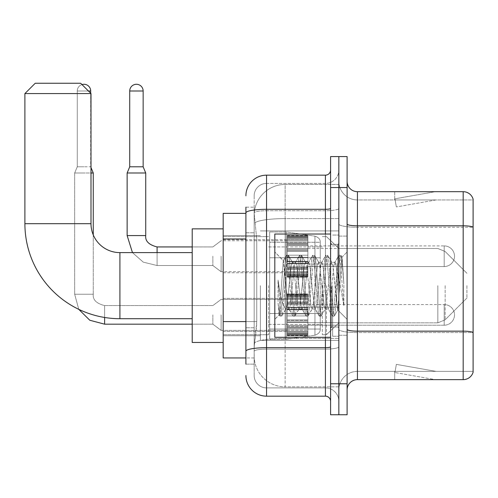 <?xml version="1.0" encoding="UTF-8"?>
<svg xmlns="http://www.w3.org/2000/svg" width="498" height="498" viewBox="0 0 498 498"><rect width="100%" height="100%" fill="white"/><g stroke="black" fill="none" stroke-linecap="round" stroke-linejoin="round"><path stroke-width="0.37" stroke-dasharray="2.49 1.87" d="M338.845 285.659L338.845 340.395L338.845 285.659M260.361 285.659L260.361 340.395L260.361 285.659M287.209 256.227L287.209 235.573L287.209 256.227M223.185 256.227L223.185 272.755L223.185 256.227M287.209 314.885L287.209 335.54L287.209 314.885M223.185 314.885L223.185 331.413L223.185 314.885M307.864 256.227L307.864 235.573L307.864 256.227M307.864 314.885L307.864 335.54L307.864 314.885M338.845 314.885L338.845 322.636L338.845 314.885M245.9 321.59L256.75 321.59L256.551 326.968L254.291 345.562L256.75 321.59L256.75 238.972L256.75 321.59L223.185 321.59L223.185 357.95L254.235 357.95L254.161 355.889A30.982 30.982 0 0 0 285.142 386.865L338.845 386.865L338.845 338.385L338.845 386.865L285.142 386.865L285.142 338.385L285.142 386.865A30.982 30.982 0 0 1 254.161 355.889L254.161 349.584L254.235 357.95L245.9 357.95M254.291 345.562L254.161 349.584L254.291 345.562M223.185 285.659L223.185 342.462L223.185 285.659M285.142 184.453L338.845 184.453L338.845 218.591L338.845 184.453L285.142 184.453A30.982 30.982 0 0 0 254.204 213.798L256.75 238.972L254.204 213.798A30.982 30.982 0 0 1 285.142 184.453L285.142 218.591L338.845 218.591L338.845 338.385L338.845 218.591L285.142 218.591L285.142 184.453A30.982 30.982 0 0 0 254.204 213.798M338.845 256.227L338.845 263.977L338.845 256.227M245.9 213.368L223.185 213.368L223.185 321.59M245.9 364.15L254.161 364.15L254.161 207.174L254.161 364.15L245.9 364.15L245.9 327.784L245.9 351.264A20.655 3.586 180 0 1 266.555 347.679L325.418 347.679L325.418 396.165A5.161 5.161 0 0 1 330.585 401.326L330.585 169.999L330.585 401.326M245.9 375.511A20.655 20.655 0 0 0 266.555 396.165L266.555 387.898A12.394 12.394 0 0 1 254.161 375.511L254.161 212.883L254.161 375.511A12.394 12.394 0 0 0 266.555 387.898L325.418 387.898L325.418 354.856L325.418 387.898L266.555 387.898L266.555 349.117L325.418 349.117L325.418 354.856L325.418 349.117A13.427 2.334 0 0 0 338.845 346.782L338.845 208.401L338.845 346.782A13.427 2.334 0 0 1 325.418 349.117L325.418 210.729L325.418 349.117L266.555 349.117L266.555 183.42L325.418 183.42A13.427 13.427 0 0 0 338.845 169.999L338.845 208.401L338.845 169.999A13.427 13.427 0 0 1 325.418 183.42L325.418 210.729L325.418 183.42A13.427 13.427 0 0 0 338.845 169.999M330.585 285.659L330.585 337.295L330.585 285.659M330.585 187.553L330.585 156.571L338.845 156.571L338.845 187.553L338.845 156.571L347.106 156.571L347.106 187.553L338.845 187.553L338.845 383.771L338.845 187.553L330.585 187.553L330.585 383.771L338.845 383.771L338.845 414.753L338.845 383.771L347.106 383.771L347.106 187.553M347.106 383.771L347.106 414.753L330.585 414.753L330.585 383.771M254.161 195.814A12.394 12.394 0 0 1 266.555 183.42A12.394 12.394 0 0 0 254.161 195.814L254.161 212.883L254.161 195.814A12.394 12.394 0 0 1 266.555 183.42L266.555 175.159A20.655 20.655 0 0 0 245.9 195.814A20.655 20.655 0 0 1 266.555 175.159L325.418 175.159A5.161 5.161 0 0 0 330.585 169.999A5.161 5.161 0 0 1 325.418 175.159L325.418 347.679A5.161 0.896 -0 0 0 330.585 346.782M266.555 396.165L325.418 396.165M245.9 232.778L254.161 232.778L245.9 232.778L245.9 327.784L245.9 207.174L245.9 212.883L245.9 207.174L254.161 207.174L245.9 207.174M330.585 208.401A5.161 0.896 0 0 1 325.418 209.297L266.555 209.297A20.655 3.586 180 0 0 245.9 212.883L245.9 351.264M266.555 183.42L325.418 183.42M338.845 401.326A13.427 13.427 0 0 0 325.418 387.898A13.427 13.427 0 0 1 338.845 401.326A13.427 13.427 0 0 0 325.418 387.898M347.106 285.659L347.106 335.235L347.106 285.659M332.652 285.659L332.652 336.262L332.652 285.659M338.845 338.329L338.845 224.025L338.845 338.329M463.184 379.638L357.433 379.638L357.433 227.256L473.1 227.256L357.433 227.256L357.433 199.947L473.1 199.947L473.1 227.256L473.1 199.947L357.433 199.947L357.433 332.589L473.1 332.589L473.1 227.256L473.1 332.589L357.433 332.589L357.433 371.377A18.588 18.588 0 0 0 338.845 389.965A18.588 18.588 0 0 1 357.433 371.377L473.1 371.377L473.1 199.119A10.327 10.327 0 0 0 463.184 191.686L463.184 379.638A10.327 10.327 0 0 0 473.1 372.205L473.1 338.329L473.1 371.377L357.433 371.377L357.433 191.686A10.327 10.327 0 0 1 347.106 181.359L347.106 224.025L347.106 181.359M347.106 389.965L347.106 224.025L347.106 389.965A10.327 10.327 0 0 1 357.433 379.638M338.845 181.359L338.845 224.025L338.845 181.359A18.588 18.588 0 0 0 357.433 199.947A18.588 18.588 0 0 1 338.845 181.359A18.588 18.588 0 0 0 357.433 199.947M434.592 379.513A8.261 8.261 0 0 0 436.024 379.638L394.715 379.638L436.024 379.638A8.261 8.261 0 0 1 434.592 379.513A8.261 8.261 0 0 0 436.024 379.638A8.261 8.261 0 0 1 434.592 379.513A8.261 8.261 0 0 0 436.024 379.638A8.261 8.261 0 0 1 434.592 379.513A8.261 8.261 0 0 0 436.024 379.638A8.261 8.261 0 0 1 434.592 379.513A8.261 8.261 0 0 0 436.024 379.638A8.261 8.261 0 0 1 434.592 379.513A8.261 8.261 0 0 0 436.024 379.638A8.261 8.261 0 0 1 434.592 379.513A8.261 8.261 0 0 0 436.024 379.638A8.261 8.261 0 0 1 434.592 379.513L394.926 372.523L434.592 379.513M394.715 371.377L394.715 379.638L394.715 371.377L395.126 371.377L394.926 372.523L395.126 371.377L394.715 371.377L394.715 379.638L394.715 371.377L395.126 371.377L394.926 372.523L395.126 371.377L394.715 371.377L394.715 379.638L394.715 371.377L395.126 371.377L394.926 372.523L395.126 371.377L394.715 371.377L394.715 379.638L394.715 371.377L395.126 371.377L394.926 372.523L395.126 371.377L394.715 371.377L394.715 379.638L394.715 371.377L395.126 371.377L394.926 372.523L395.126 371.377L394.715 371.377L394.715 379.638L394.715 371.377L395.126 371.377L394.926 372.523L395.126 371.377L394.715 371.377L394.715 379.638L394.715 371.377L395.126 371.377L394.926 372.523L395.126 371.377L394.715 371.377M473.1 199.119A10.327 10.327 0 0 0 463.184 191.686L357.433 191.686M436.024 191.686L394.715 191.686L436.024 191.686A8.261 8.261 0 0 0 434.592 191.811A8.261 8.261 0 0 1 436.024 191.686A8.261 8.261 0 0 0 434.592 191.811A8.261 8.261 0 0 1 436.024 191.686A8.261 8.261 0 0 0 434.592 191.811A8.261 8.261 0 0 1 436.024 191.686A8.261 8.261 0 0 0 434.592 191.811A8.261 8.261 0 0 1 436.024 191.686A8.261 8.261 0 0 0 434.592 191.811A8.261 8.261 0 0 1 436.024 191.686A8.261 8.261 0 0 0 434.592 191.811A8.261 8.261 0 0 1 436.024 191.686A8.261 8.261 0 0 0 434.592 191.811A8.261 8.261 0 0 1 436.024 191.686M436.024 371.377L395.126 371.377L436.024 371.377L395.126 371.377L436.024 371.377L395.126 371.377L436.024 371.377L395.126 371.377L436.024 371.377L395.126 371.377L436.024 371.377L395.126 371.377L436.024 371.377L395.126 371.377L436.024 371.377L396.358 364.38L395.126 371.377L396.358 364.38L395.126 371.377L396.358 364.38L395.126 371.377L396.358 364.38L395.126 371.377L396.358 364.38L395.126 371.377L396.358 364.38L395.126 371.377L396.358 364.38L395.126 371.377L396.358 364.38L436.024 371.377M395.126 199.947L394.715 199.947L395.126 199.947L394.715 199.947L395.126 199.947L394.715 199.947L395.126 199.947L394.715 199.947L395.126 199.947L394.715 199.947L395.126 199.947L394.715 199.947L395.126 199.947L394.715 199.947L395.126 199.947L394.926 198.802L434.592 191.811L394.926 198.802L395.126 199.947L394.926 198.802L434.592 191.811L394.926 198.802L395.126 199.947L394.926 198.802L434.592 191.811L394.926 198.802L395.126 199.947L394.926 198.802L434.592 191.811L394.926 198.802L395.126 199.947L394.926 198.802L434.592 191.811L394.926 198.802L395.126 199.947L394.926 198.802L434.592 191.811L394.926 198.802L395.126 199.947L394.926 198.802L434.592 191.811L394.926 198.802L395.126 199.947L436.024 199.947L395.126 199.947L436.024 199.947L395.126 199.947L436.024 199.947L395.126 199.947L436.024 199.947L395.126 199.947L436.024 199.947L395.126 199.947L436.024 199.947L395.126 199.947L436.024 199.947L395.126 199.947L396.358 206.938L395.126 199.947M394.715 191.686L394.715 199.947L394.715 191.686M436.024 199.947L396.358 206.938L436.024 199.947M330.585 337.295L274.815 337.295L274.815 234.023L274.815 319.33L274.815 234.023L330.585 234.023M298.906 285.659L296.721 265.446L295.625 262.322L295.283 262.614L294.536 265.446L290.16 305.872L289.07 309.003L288.722 308.71L287.975 305.872L283.275 260.722L279.316 314.829L278.046 302.996L278.046 280.063L278.917 285.659C280.791 298.209 282.87 305.641 285.142 307.963L285.142 285.659L285.142 307.963L285.79 309.003L285.142 307.963C282.87 305.641 280.791 298.209 278.917 285.659L278.046 280.063L280.598 312.022L281.694 316.099L280.598 312.022L278.046 280.063L278.046 302.996L279.783 315.869L278.046 302.996L279.141 314.767L280.05 316.099L279.141 314.767L274.815 319.33L279.316 314.829L283.275 260.722L286.344 255.455L285.516 259.302L281.146 312.022L280.05 316.099L281.961 315.869L280.05 316.099L281.146 312.022L285.516 259.302L286.611 255.225L283.269 260.722L274.815 251.994L283.474 260.653L285.142 278.376L285.142 285.659L285.142 278.376L287.975 305.872L288.722 308.71L292.899 315.869L292.077 312.022L287.701 259.302L286.611 255.225L288.249 255.225L287.159 259.302L282.783 312.022L281.961 315.869L286.138 308.71L285.79 309.003L289.07 309.003L292.899 315.869L292.077 312.022L287.701 259.302L286.611 255.225L288.249 255.225L287.159 259.302L282.783 312.022L281.961 315.869L285.79 309.003L289.07 309.003L290.16 305.872L294.536 265.446L295.283 262.614L299.46 255.455L298.632 259.302L294.262 312.022L293.166 316.099L292.899 315.869L294.81 316.099L293.714 312.022L289.344 259.302L288.249 255.225L292.693 262.614L292.351 262.322L291.255 265.446L286.885 305.872L286.138 308.71L286.885 305.872L291.255 265.446L292.351 262.322L295.625 262.322L299.46 255.455L298.632 259.302L294.262 312.022L293.166 316.099L294.81 316.099L293.714 312.022L289.344 259.302L288.516 255.455L292.351 262.322L295.625 262.322L296.721 265.446L301.091 305.872L301.838 308.71L301.091 305.872L298.906 285.659M295.625 285.659L293.44 265.446L292.693 262.614L293.44 265.446L297.81 305.872L298.906 309.003L297.81 305.872L295.625 285.659M312.022 285.659L309.837 265.446L308.741 262.322L308.399 262.614L307.652 265.446L303.276 305.872L302.186 309.003L301.838 308.71L306.015 315.869L305.193 312.022L300.817 259.302L299.728 255.225L299.46 255.455L301.365 255.225L300.275 259.302L295.899 312.022L294.81 316.099L299.254 308.71L298.906 309.003L302.186 309.003L306.015 315.869L305.193 312.022L300.817 259.302L299.728 255.225L301.365 255.225L300.275 259.302L295.899 312.022L295.077 315.869L298.906 309.003L302.186 309.003L303.276 305.872L307.652 265.446L308.399 262.614L312.576 255.455L311.748 259.302L307.378 312.022L306.282 316.099L306.015 315.869L307.926 316.099L306.83 312.022L302.46 259.302L301.365 255.225L305.809 262.614L305.467 262.322L304.371 265.446L300.001 305.872L299.254 308.71L300.001 305.872L304.371 265.446L305.467 262.322L308.741 262.322L312.576 255.455L311.748 259.302L307.378 312.022L306.282 316.099L307.926 316.099L306.83 312.022L302.46 259.302L301.632 255.455L305.467 262.322L308.741 262.322L309.837 265.446L314.207 305.872L314.954 308.71L314.207 305.872L312.022 285.659M308.741 285.659L306.556 265.446L305.809 262.614L306.556 265.446L310.926 305.872L312.022 309.003L310.926 305.872L308.741 285.659M325.138 285.659L322.953 265.446L321.857 262.322L321.515 262.614L320.768 265.446L316.392 305.872L315.302 309.003L314.954 308.71L319.131 315.869L318.309 312.022L313.933 259.302L312.844 255.225L312.576 255.455L314.481 255.225L313.385 259.302L309.015 312.022L307.926 316.099L312.371 308.71L312.022 309.003L315.302 309.003L319.131 315.869L318.309 312.022L313.933 259.302L312.844 255.225L314.481 255.225L313.385 259.302L309.015 312.022L308.194 315.869L312.022 309.003L315.302 309.003L316.392 305.872L320.768 265.446L321.515 262.614L325.692 255.455L324.864 259.302L320.494 312.022L319.399 316.099L319.131 315.869L321.036 316.099L319.946 312.022L315.576 259.302L314.481 255.225L318.925 262.614L318.577 262.322L317.487 265.446L313.118 305.872L312.371 308.71L313.118 305.872L317.487 265.446L318.577 262.322L321.857 262.322L325.692 255.455L324.864 259.302L320.494 312.022L319.399 316.099L321.036 316.099L319.946 312.022L315.576 259.302L314.748 255.455L318.577 262.322L321.857 262.322L322.953 265.446L327.323 305.872L328.07 308.71L327.323 305.872L325.138 285.659M321.857 285.659L319.672 265.446L318.925 262.614L319.672 265.446L324.042 305.872L325.138 309.003L324.042 305.872L321.857 285.659M336.779 270.669L336.779 303.294L332.789 265.446L331.693 262.322L330.604 265.446L326.227 305.872L325.138 309.003L328.419 309.003L332.247 315.869L331.419 312.022L327.049 259.302L325.96 255.225L325.692 255.455L327.597 255.225L326.501 259.302L322.131 312.022L321.036 316.099L325.48 308.71L325.138 309.003L328.419 309.003L332.247 315.869L331.419 312.022L327.049 259.302L325.96 255.225L327.597 255.225L326.501 259.302L322.131 312.022L321.303 315.869L325.48 308.71L326.227 305.872L330.604 265.446L331.693 262.322L334.973 262.322L333.878 265.446L329.508 305.872L328.419 309.003L329.508 305.872L333.878 265.446L334.631 262.614L338.802 255.455L337.98 259.302L333.61 312.022L332.515 316.099L332.247 315.869L334.152 316.099L333.062 312.022L328.686 259.302L327.597 255.225L332.042 262.614L331.693 262.322L334.973 262.322L338.802 255.455L337.98 259.302L333.61 312.022L332.515 316.099L334.152 316.099L333.062 312.022L328.686 259.302L327.865 255.455L332.042 262.614L332.789 265.446L337.712 309.93L342.051 257.298L343.881 283.91L343.881 305.828L340.265 285.659L336.779 270.669L336.069 265.446L334.973 262.322L336.069 265.446L336.779 270.669L336.779 303.294L337.924 309.856L341.871 257.229L343.881 283.91L341.802 259.302L340.713 255.225L339.617 259.302L335.247 312.022L334.152 316.099L335.247 312.022L339.617 259.302L340.713 255.225L341.802 259.302L343.881 283.91L343.881 305.828L340.165 259.302L339.07 255.225L338.802 255.455L340.713 255.225L339.07 255.225L340.165 259.302L343.881 305.828L340.265 285.659L336.779 270.669M223.185 342.462L192.203 342.462L223.185 342.462L192.203 342.462L192.203 228.862L192.203 342.462L192.203 228.862L192.203 342.462L192.203 228.862L192.203 342.462L192.203 252.617L119.912 252.617L119.912 318.708A95.012 95.012 0 0 1 24.9 223.695L24.9 93.574L90.997 93.574L24.9 93.574L90.997 93.574L24.9 93.574L90.997 93.574L24.9 93.574L90.997 93.574L80.67 83.247L35.227 83.247L80.67 83.247L90.997 93.574L90.997 223.695L90.997 93.574L80.67 83.247L35.227 83.247L24.9 93.574L35.227 83.247L80.67 83.247L35.227 83.247L80.67 83.247L35.227 83.247L24.9 93.574L24.9 223.695L24.9 93.574M223.185 228.862L192.203 228.862L223.185 228.862L192.203 228.862L192.203 285.659L192.203 252.617L119.912 252.617A28.915 28.915 0 0 1 90.997 223.695L90.997 93.574M466.906 285.659L466.906 298.053L466.906 285.659M326.451 285.659L326.451 334.718L326.451 285.659M322.324 285.659L322.324 334.718L322.324 285.659M268.621 285.659L268.621 334.718L268.621 285.659M269.655 257.777L269.655 339.362L269.655 313.547L320.258 313.547L320.258 329.035L320.258 242.289L320.258 257.783L269.655 257.777L269.655 329.035L269.655 313.547L320.258 313.547L320.258 329.035L320.258 242.289L320.258 257.783L269.655 257.777L269.655 339.362L269.655 313.547L320.258 313.547L320.258 329.035L320.258 242.289L320.258 257.783L269.655 257.777L269.655 329.035L269.655 313.547L286.176 313.547L286.176 231.962L286.176 257.777L269.655 257.777L269.655 231.962L269.655 339.362L269.655 313.547L320.258 313.547L320.258 329.035L320.258 242.289L320.258 257.783L269.655 257.777L269.655 329.035L269.655 313.547L320.258 313.541L320.258 329.047C320.419 331.873 318.652 333.915 314.954 335.179L314.954 313.547L320.258 313.547L320.258 329.047C320.419 331.873 318.652 333.915 314.954 335.179L314.954 313.547L320.258 313.547L320.258 329.047C320.419 331.873 318.652 333.915 314.954 335.179L314.954 313.547L286.176 313.547L286.176 339.362L286.176 231.962L286.176 257.777L269.655 257.777L269.655 231.962L269.655 339.362L269.655 313.547L320.258 313.547L320.258 329.047C320.419 331.873 318.652 333.915 314.954 335.179L314.954 313.547L286.176 313.547L286.176 339.362L286.176 231.962L286.176 257.777L314.954 257.777L286.176 257.777L286.176 231.962L286.176 339.362L286.176 313.547L269.655 313.547L269.655 242.289L269.655 257.777L320.258 257.777L314.954 257.777L314.954 236.145L314.954 335.179L286.176 339.362L269.655 339.362L286.176 339.362L314.954 335.179L286.176 339.362L269.655 339.362L286.176 339.362L314.954 335.179L314.954 236.145C318.652 237.409 320.419 239.451 320.258 242.277L269.655 242.289L320.258 242.289L269.655 242.289L320.258 242.289L320.258 257.777L269.655 257.777M119.912 318.708A95.012 95.012 0 0 1 24.9 223.695L90.997 223.695L24.9 223.695A95.012 95.012 0 0 0 119.912 318.708L192.203 318.708M192.203 252.617L119.912 252.617A28.915 28.915 0 0 1 90.997 223.695L24.9 223.695M119.912 252.617A28.915 28.915 0 0 1 90.997 223.695M320.258 257.777L314.954 257.777L314.954 236.145L286.176 231.962L269.655 231.962L286.176 231.962L314.954 236.145C318.652 237.409 320.419 239.451 320.258 242.277L320.258 257.777L320.258 242.277C320.419 239.451 318.652 237.409 314.954 236.145L286.176 231.962L269.655 231.962L286.176 231.962L314.954 236.145C318.652 237.409 320.419 239.451 320.258 242.277L320.258 257.777M444.185 325.213A10.327 10.327 0 0 0 454.512 314.885A10.327 10.327 0 0 0 444.185 304.558A10.327 10.327 0 0 1 454.512 314.885A10.327 10.327 0 0 1 444.185 325.213L444.185 304.558L444.185 325.213L444.185 304.558L444.185 325.213L307.864 325.213L444.185 325.213M81.996 84.579A6.711 6.711 0 0 0 77.258 90.997A6.711 6.711 0 0 1 83.969 84.28A6.711 6.711 0 0 1 90.686 90.997L90.686 166.793L77.258 166.793L90.686 166.793L93.263 172.993L74.675 172.993L90.997 172.993M212.858 314.885L212.858 324.179L212.858 314.885M221.118 314.885L221.118 330.379L221.118 314.885M93.263 234.931L93.263 294.231L74.675 294.231L93.263 294.231L74.675 294.231L93.263 294.231L93.263 172.993M74.675 294.231L74.675 172.993L83.969 172.993L74.675 172.993L74.675 294.231L78.765 309.339L74.675 294.231M90.686 90.997L77.258 90.997L77.258 166.793L83.969 166.793L77.258 166.793L74.675 172.993L77.258 166.793L77.258 90.997L88.414 90.997M287.209 335.123L287.209 333.865L287.209 335.826L287.209 335.123L307.864 335.123L307.864 333.23L287.209 333.23L287.209 334.482L287.209 333.23L307.864 333.23L307.864 335.826L307.864 333.23L307.864 334.482L307.864 333.23L287.209 333.23L287.209 333.865L307.864 333.865L307.864 335.826L307.864 334.507L307.864 335.826L307.864 335.123L287.209 335.123L287.209 333.865L307.864 333.865L287.209 333.865L287.209 335.826L287.209 334.507L287.209 335.826L307.864 335.826L307.864 334.507L307.864 335.826L287.209 335.826L287.209 335.123L307.864 335.123L287.209 335.123M287.209 332.434L287.209 334.482L287.209 331.369L287.209 332.434L307.864 332.434L307.864 334.482L307.864 331.369L307.864 334.482L307.864 333.23L307.864 333.865L287.209 333.865L287.209 333.23L287.209 334.482L307.864 334.482L307.864 330.155L307.864 332.434L287.209 332.434L287.209 334.482L307.864 334.482L287.209 334.482L287.209 333.23L307.864 333.23L307.864 334.482L287.209 334.482L287.209 330.155L287.209 331.369L307.864 331.369L307.864 330.155L307.864 331.369L287.209 331.369L287.209 332.434L307.864 332.434L287.209 332.434M287.209 331.22L287.209 328.033L287.209 331.22L307.864 331.22L307.864 327.254L307.864 331.22L287.209 331.22L287.209 330.155L307.864 330.155L287.209 330.155L287.209 327.254L287.209 328.033L307.864 328.033L307.864 325.586L307.864 328.033L287.209 328.033L287.209 331.22L307.864 331.22L287.209 331.22M287.209 325.586L287.209 327.254L287.209 325.586L287.209 326.358L287.209 325.586L307.864 325.586L307.864 327.254L307.864 322.343L307.864 326.358L307.864 325.586L287.209 325.586L287.209 327.254L307.864 327.254L287.209 327.254L287.209 322.343L287.209 326.358L307.864 326.358L307.864 321.932L307.864 326.358L287.209 326.358L287.209 325.586L307.864 325.586L287.209 325.586M287.209 321.932L287.209 319.971L287.209 321.932L307.864 321.932L307.864 319.971L307.864 322.343L307.864 319.971L307.864 321.932L287.209 321.932L287.209 322.343L307.864 322.343L287.209 322.343L287.209 326.358L287.209 319.971L287.209 320.376L287.209 319.971L307.864 319.971L307.864 320.376L307.864 315.919L307.864 320.376L307.864 319.971L287.209 319.971L287.209 321.932L307.864 321.932L287.209 321.932M287.209 315.919L287.209 320.376L287.209 313.852L287.209 315.919L307.864 315.919L307.864 313.852L307.864 320.376L307.864 309.401L307.864 315.919L287.209 315.919L307.864 315.919L287.209 315.919L287.209 320.376L307.864 320.376L287.209 320.376L287.209 309.401L287.209 313.852L307.864 313.852L307.864 309.401L307.864 313.852L287.209 313.852L307.864 313.852L287.209 313.852L287.209 315.919L307.864 315.919L287.209 315.919M287.209 309.806L287.209 307.845L287.209 309.806L307.864 309.806L307.864 307.434L307.864 309.806L287.209 309.806L287.209 309.401L307.864 309.401L287.209 309.401L287.209 313.852L287.209 307.434L287.209 307.845L307.864 307.845L307.864 303.413L307.864 307.845L287.209 307.845L287.209 309.806L307.864 309.806L287.209 309.806M287.209 303.413L287.209 307.434L287.209 303.413L287.209 304.191L287.209 303.413L307.864 303.413L307.864 307.434L307.864 302.516L307.864 304.191L307.864 303.413L287.209 303.413L287.209 307.434L307.864 307.434L287.209 307.434L287.209 302.516L287.209 304.191L307.864 304.191L307.864 301.744L307.864 304.191L287.209 304.191L287.209 303.413L307.864 303.413L287.209 303.413M287.209 301.744L287.209 298.557L287.209 301.744L307.864 301.744L307.864 298.557L307.864 302.516L307.864 298.557L307.864 301.744L287.209 301.744L287.209 302.516L307.864 302.516L287.209 302.516L287.209 298.557L287.209 299.622L287.209 298.557L307.864 298.557L307.864 299.622L307.864 298.408L307.864 299.622L307.864 298.557L287.209 298.557L287.209 301.744L307.864 301.744L287.209 301.744M287.209 298.408L287.209 299.622L287.209 297.343L287.209 298.408L307.864 298.408L307.864 297.343L307.864 299.622L307.864 295.295L307.864 298.408L287.209 298.408L287.209 299.622L307.864 299.622L287.209 299.622L287.209 295.295L287.209 297.343L307.864 297.343L307.864 295.295L307.864 297.343L287.209 297.343L287.209 298.408L307.864 298.408L287.209 298.408M287.209 296.547L287.209 295.295L287.209 296.547L287.209 295.905L287.209 296.547L307.864 296.547L307.864 294.654L307.864 296.547L287.209 296.547L287.209 295.295L307.864 295.295L287.209 295.295L287.209 297.343L287.209 294.654L287.209 295.905L307.864 295.905L307.864 293.951L307.864 295.905L287.209 295.905L287.209 296.547L307.864 296.547L287.209 296.547M287.209 293.951L287.209 295.264L287.209 293.951L307.864 293.951L307.864 295.264L307.864 293.951L307.864 295.264L307.864 293.951L287.209 293.951L287.209 294.654L307.864 294.654L287.209 294.654L287.209 295.905L287.209 293.951L287.209 295.264L307.864 295.264L287.209 295.264L287.209 293.951L307.864 293.951L287.209 293.951M287.209 334.507L307.864 334.507L287.209 334.507L287.209 335.826L287.209 334.507L307.864 334.507L287.209 334.507M90.686 93.263L90.997 167.54M287.209 335.826L307.864 335.826L287.209 335.826M287.209 331.369L307.864 331.369L287.209 331.369M287.209 330.155L307.864 330.155L287.209 330.155M287.209 328.033L307.864 328.033L287.209 328.033M287.209 327.254L307.864 327.254L287.209 327.254M287.209 326.358L307.864 326.358L287.209 326.358M287.209 322.343L307.864 322.343L287.209 322.343M287.209 319.971L307.864 319.971L287.209 319.971M287.209 320.376L307.864 320.376L287.209 320.376M287.209 313.852L307.864 313.852L287.209 313.852M287.209 309.401L307.864 309.401L287.209 309.401M287.209 307.845L307.864 307.845L287.209 307.845M287.209 307.434L307.864 307.434L287.209 307.434M287.209 304.191L307.864 304.191L287.209 304.191M287.209 302.516L307.864 302.516L287.209 302.516M287.209 298.557L307.864 298.557L287.209 298.557M287.209 299.622L307.864 299.622L287.209 299.622M287.209 297.343L307.864 297.343L287.209 297.343M287.209 295.295L307.864 295.295L287.209 295.295M287.209 295.905L307.864 295.905L287.209 295.905M287.209 294.654L307.864 294.654L287.209 294.654M287.209 295.264L307.864 295.264L287.209 295.264M143.144 166.793L143.144 90.997L129.723 90.997L143.144 90.997A6.711 6.711 0 0 0 136.433 84.28A6.711 6.711 0 0 0 129.723 90.997A6.711 6.711 0 0 1 136.433 84.28A6.711 6.711 0 0 1 143.144 90.997L143.144 166.793L129.723 166.793L143.144 166.793L129.723 166.793L136.433 166.793L129.723 166.793L127.139 172.993L145.727 172.993L127.139 172.993L145.727 172.993L127.139 172.993L145.727 172.993L145.727 235.573L127.139 235.573L145.727 235.573L127.139 235.573L145.727 235.573L145.727 172.993L143.144 166.793L145.727 172.993M307.864 266.555L444.185 266.555L307.864 266.555L444.185 266.555L444.185 256.227L444.185 266.555A10.327 10.327 0 0 0 454.512 256.227A10.327 10.327 0 0 0 444.185 245.9A10.327 10.327 0 0 1 454.512 256.227A10.327 10.327 0 0 1 444.185 266.555A10.327 10.327 0 0 0 454.512 256.227A10.327 10.327 0 0 0 444.185 245.9L444.185 266.555L444.185 245.9L444.185 266.555L444.185 245.9L307.864 245.9M212.858 256.227L212.858 265.521L212.858 256.227M221.118 256.227L221.118 271.721L221.118 256.227M143.144 90.997L129.723 90.997L129.723 166.793L127.139 172.993L127.139 235.573L127.139 172.993M287.209 276.465L287.209 275.207L287.209 277.168L287.209 276.465L307.864 276.465L307.864 274.572L287.209 274.572L287.209 275.824L287.209 274.572L307.864 274.572L307.864 277.168L307.864 274.572L307.864 275.824L307.864 274.572L287.209 274.572L287.209 275.207L307.864 275.207L307.864 277.168L307.864 274.572L307.864 277.168L307.864 275.848L307.864 277.168L307.864 276.465L287.209 276.465L287.209 275.207L307.864 275.207L287.209 275.207L287.209 277.168L287.209 275.848L287.209 277.168L307.864 277.168L307.864 275.848L307.864 277.168L287.209 277.168L287.209 276.465L307.864 276.465L287.209 276.465L287.209 273.776L287.209 275.824L307.864 275.824L307.864 272.711L307.864 275.824L307.864 274.572L287.209 274.572L307.864 274.572L307.864 275.207L287.209 275.207L287.209 277.168L287.209 275.848L307.864 275.848L287.209 275.848L287.209 277.168L307.864 277.168L287.209 277.168L287.209 276.465L307.864 276.465L287.209 276.465M287.209 272.711L287.209 271.497L287.209 272.711L307.864 272.711L307.864 271.497L307.864 275.824L307.864 269.374L307.864 272.711L287.209 272.711L287.209 273.776L307.864 273.776L287.209 273.776L287.209 275.824L307.864 275.824L287.209 275.824L287.209 271.497L287.209 272.562L287.209 271.497L307.864 271.497L307.864 272.562L307.864 268.596L307.864 272.562L307.864 271.497L287.209 271.497L287.209 272.711L307.864 272.711L287.209 272.711L287.209 273.776L307.864 273.776L287.209 273.776L287.209 275.824L307.864 275.824L287.209 275.824L287.209 274.572L307.864 274.572L307.864 275.824L287.209 275.824L287.209 269.374L287.209 272.562L307.864 272.562L307.864 266.928L307.864 272.562L287.209 272.562L287.209 271.497L307.864 271.497L287.209 271.497L287.209 272.711L307.864 272.711L287.209 272.711M287.209 268.596L287.209 266.928L287.209 268.596L307.864 268.596L307.864 266.928L307.864 269.374L307.864 263.679L307.864 268.596L287.209 268.596L287.209 269.374L307.864 269.374L287.209 269.374L287.209 272.562L287.209 266.928L287.209 267.7L287.209 266.928L307.864 266.928L307.864 267.7L307.864 263.274L307.864 267.7L307.864 266.928L287.209 266.928L287.209 268.596L307.864 268.596L287.209 268.596L287.209 269.374L307.864 269.374L287.209 269.374L287.209 272.562L307.864 272.562L287.209 272.562L287.209 263.679L287.209 267.7L307.864 267.7L307.864 261.313L307.864 267.7L287.209 267.7L287.209 266.928L307.864 266.928L287.209 266.928L287.209 268.596L307.864 268.596L287.209 268.596M287.209 263.274L287.209 261.313L287.209 263.274L307.864 263.274L307.864 261.313L307.864 263.679L307.864 257.261L307.864 263.274L287.209 263.274L287.209 263.679L307.864 263.679L287.209 263.679L287.209 267.7L287.209 261.313L287.209 261.718L287.209 261.313L307.864 261.313L307.864 261.718L307.864 255.194L307.864 261.718L307.864 261.313L287.209 261.313L287.209 263.274L307.864 263.274L287.209 263.274L287.209 263.679L307.864 263.679L287.209 263.679L287.209 267.7L307.864 267.7L287.209 267.7L287.209 257.261L287.209 261.718L307.864 261.718L307.864 250.743L307.864 261.718L287.209 261.718L287.209 261.313L307.864 261.313L287.209 261.313L287.209 263.274L307.864 263.274L287.209 263.274M287.209 255.194L287.209 250.743L287.209 255.194L307.864 255.194L307.864 250.743L307.864 257.261L307.864 249.181L307.864 255.194L287.209 255.194L307.864 255.194L287.209 255.194L287.209 257.261L307.864 257.261L287.209 257.261L307.864 257.261L287.209 257.261L287.209 250.743L287.209 251.148L287.209 250.743L307.864 250.743L307.864 251.148L307.864 248.776L307.864 251.148L307.864 250.743L287.209 250.743L287.209 255.194L307.864 255.194L287.209 255.194L307.864 255.194L287.209 255.194L287.209 257.261L307.864 257.261L287.209 257.261L307.864 257.261L287.209 257.261L287.209 261.718L307.864 261.718L287.209 261.718L287.209 249.181L287.209 251.148L307.864 251.148L307.864 244.755L307.864 251.148L287.209 251.148L287.209 250.743L307.864 250.743L287.209 250.743L287.209 255.194L307.864 255.194L287.209 255.194M287.209 248.776L287.209 244.755L287.209 248.776L307.864 248.776L307.864 244.755L307.864 249.181L307.864 243.858L307.864 248.776L287.209 248.776L287.209 249.181L307.864 249.181L287.209 249.181L287.209 244.755L287.209 245.533L287.209 244.755L307.864 244.755L307.864 245.533L307.864 243.086L307.864 245.533L307.864 244.755L287.209 244.755L287.209 248.776L307.864 248.776L287.209 248.776L287.209 249.181L307.864 249.181L287.209 249.181L287.209 251.148L307.864 251.148L287.209 251.148L287.209 243.858L287.209 245.533L307.864 245.533L307.864 239.899L307.864 245.533L287.209 245.533L287.209 244.755L307.864 244.755L287.209 244.755L287.209 248.776L307.864 248.776L287.209 248.776M287.209 243.086L287.209 239.899L287.209 243.086L307.864 243.086L307.864 239.899L307.864 243.858L307.864 239.75L307.864 243.086L287.209 243.086L287.209 243.858L307.864 243.858L287.209 243.858L287.209 239.899L287.209 240.964L287.209 239.899L307.864 239.899L307.864 240.964L307.864 238.685L307.864 240.964L307.864 239.899L287.209 239.899L287.209 243.086L307.864 243.086L287.209 243.086L287.209 243.858L307.864 243.858L287.209 243.858L287.209 245.533L307.864 245.533L287.209 245.533L287.209 239.75L287.209 240.964L307.864 240.964L307.864 236.637L307.864 240.964L287.209 240.964L287.209 239.899L307.864 239.899L287.209 239.899L287.209 243.086L307.864 243.086L287.209 243.086M287.209 238.685L287.209 236.637L287.209 238.685L307.864 238.685L307.864 236.637L307.864 239.75L307.864 236.637L307.864 238.685L287.209 238.685L287.209 239.75L307.864 239.75L287.209 239.75L287.209 236.637L287.209 237.888L287.209 236.637L307.864 236.637L307.864 237.888L307.864 235.996L307.864 237.888L307.864 236.637L287.209 236.637L287.209 238.685L307.864 238.685L287.209 238.685L287.209 239.75L307.864 239.75L287.209 239.75L287.209 240.964L307.864 240.964L287.209 240.964L287.209 236.637L287.209 237.888L287.209 237.247L287.209 237.888L307.864 237.888L307.864 235.293L307.864 237.888L287.209 237.888L287.209 236.637L307.864 236.637L287.209 236.637L287.209 238.685L307.864 238.685L287.209 238.685M287.209 235.996L287.209 237.247L287.209 235.293L287.209 235.996L307.864 235.996L307.864 235.293L307.864 237.247L307.864 235.293L307.864 236.606L307.864 235.293L307.864 235.996L287.209 235.996L287.209 237.247L307.864 237.247L287.209 237.247L287.209 235.293L287.209 236.606L287.209 235.293L307.864 235.293L307.864 236.606L307.864 235.293L287.209 235.293L287.209 235.996L307.864 235.996L287.209 235.996L287.209 237.247L307.864 237.247L287.209 237.247L287.209 237.888L307.864 237.888L287.209 237.888L287.209 235.293L287.209 236.606L307.864 236.606L287.209 236.606L287.209 235.293L307.864 235.293L287.209 235.293L287.209 235.996L307.864 235.996L287.209 235.996M129.723 90.997L129.723 166.793M287.209 275.848L307.864 275.848L287.209 275.848L287.209 277.168L287.209 275.848L307.864 275.848L287.209 275.848M287.209 236.606L307.864 236.606L287.209 236.606L287.209 235.293L287.209 236.606L307.864 236.606L287.209 236.606M287.209 275.207L307.864 275.207L287.209 275.207M287.209 277.168L307.864 277.168L287.209 277.168M287.209 273.776L307.864 273.776L287.209 273.776M287.209 271.497L307.864 271.497L287.209 271.497M287.209 272.562L307.864 272.562L287.209 272.562M287.209 269.374L307.864 269.374L287.209 269.374M287.209 266.928L307.864 266.928L287.209 266.928M287.209 267.7L307.864 267.7L287.209 267.7M287.209 263.679L307.864 263.679L287.209 263.679M287.209 261.313L307.864 261.313L287.209 261.313M287.209 261.718L307.864 261.718L287.209 261.718M287.209 257.261L307.864 257.261L287.209 257.261M287.209 250.743L307.864 250.743L287.209 250.743M287.209 251.148L307.864 251.148L287.209 251.148M287.209 249.181L307.864 249.181L287.209 249.181M287.209 244.755L307.864 244.755L287.209 244.755M287.209 245.533L307.864 245.533L287.209 245.533M287.209 243.858L307.864 243.858L287.209 243.858M287.209 239.899L307.864 239.899L287.209 239.899M287.209 240.964L307.864 240.964L287.209 240.964M287.209 239.75L307.864 239.75L287.209 239.75M287.209 236.637L307.864 236.637L287.209 236.637M287.209 237.888L307.864 237.888L287.209 237.888M287.209 237.247L307.864 237.247L287.209 237.247M287.209 235.293L307.864 235.293L287.209 235.293M285.142 338.385A30.982 5.378 180 0 0 254.534 342.935A30.982 5.378 180 0 1 285.142 338.385L338.845 338.385L285.142 338.385L285.142 218.591L285.142 338.385M254.97 222.749A30.982 5.378 180 0 1 285.142 218.591A30.982 5.378 180 0 0 254.97 222.749M254.161 355.889A30.982 30.982 0 0 0 285.142 386.865M245.9 238.972L223.185 238.972M325.418 337.295L325.418 234.023M266.555 210.729L325.418 210.729A13.427 2.334 0 0 0 338.845 208.401A13.427 2.334 0 0 1 325.418 210.729L266.555 210.729A12.394 2.154 180 0 0 254.161 212.883A12.394 2.154 180 0 1 266.555 210.729M266.555 349.117A12.394 2.154 180 0 0 254.161 351.264A12.394 2.154 180 0 1 266.555 349.117M266.555 387.898A12.394 12.394 0 0 1 254.161 375.511M254.161 327.784L245.9 327.784L254.161 327.784M357.433 332.589A18.588 3.231 0 0 1 338.845 329.365A18.588 3.231 0 0 0 357.433 332.589M473.1 332.446A10.327 1.793 180 0 0 463.184 331.158L357.433 331.158A10.327 1.793 0 0 1 347.106 329.365M347.106 224.025A10.327 1.793 0 0 0 357.433 225.818L463.184 225.818A10.327 1.793 180 0 1 473.1 227.113M338.845 224.025A18.588 3.231 0 0 0 357.433 227.256A18.588 3.231 0 0 1 338.845 224.025M338.845 389.965A18.588 18.588 0 0 1 357.433 371.377M337.812 285.659L337.812 244.35L337.812 285.659M331.618 285.659L331.618 326.968L331.618 285.659M445.144 285.659L445.144 319.816L445.144 285.659M437.842 285.659L437.842 322.841L437.842 285.659M314.954 257.777L314.954 236.145L314.954 257.777M192.203 324.179L212.858 324.179L221.118 330.379L212.858 324.179L104.624 324.179L104.624 305.591L104.624 317.469M157.088 252.617L157.088 265.521L157.088 246.933L157.088 265.521L157.088 246.933L157.088 265.521L157.088 246.952L212.858 246.933L221.118 240.739L287.209 240.739M145.709 235.573L127.139 235.573M260.361 230.929L338.845 230.929L260.361 230.929M223.185 239.706L287.209 239.706M223.185 298.364L287.209 298.364L223.185 298.364M287.209 235.573L307.864 235.573M287.209 294.231L307.864 294.231L287.209 294.231M307.864 248.483L338.845 248.483L326.451 236.606L322.324 236.606L326.451 236.606L338.845 248.483L437.842 248.483L445.144 251.509L466.906 273.271L445.144 251.509L437.842 248.483L445.144 251.509L466.906 273.271L445.144 251.509L437.842 248.483L338.845 248.483L326.451 236.606L322.324 236.606L326.451 236.606L338.845 248.483L437.842 248.483L338.845 248.483M307.864 307.142L338.845 307.142L307.864 307.142M223.185 235.573L260.361 235.573L223.185 235.573M223.185 335.745L260.361 335.745L223.185 335.745M307.864 322.636L338.845 322.636L307.864 322.636M307.864 263.977L338.845 263.977M287.209 335.54L307.864 335.54L287.209 335.54M287.209 276.882L307.864 276.882M223.185 331.413L287.209 331.413L223.185 331.413M223.185 272.755L287.209 272.755M260.361 340.395L338.845 340.395L260.361 340.395M330.585 244.35L338.845 244.35L330.585 244.35M330.585 326.968L338.845 326.968L330.585 326.968M338.845 236.089L347.106 236.089L338.845 236.089M332.652 336.262L338.845 336.262L332.652 336.262M332.652 235.056L338.845 235.056L332.652 235.056M338.845 335.235L347.106 335.235L338.845 335.235M331.618 244.35L337.812 244.35L338.845 243.323L337.812 244.35L331.618 244.35L330.585 243.323M331.618 326.968L337.812 326.968L338.845 328.001L337.812 326.968L331.618 326.968L330.585 328.001M341.871 257.229L347.106 251.994L341.871 257.229M337.712 309.93L347.106 319.33L337.712 309.93M337.93 309.856L334.419 315.869L337.93 309.856M342.051 257.298L340.981 255.455L342.051 257.298M466.906 298.053L445.144 319.816L437.842 322.841L445.144 319.816L466.906 298.053L445.144 319.816L437.842 322.841L445.144 319.816L466.906 298.053M338.845 322.841L437.842 322.841L338.845 322.841L326.451 334.718L322.324 334.718L326.451 334.718L338.845 322.841L437.842 322.841L338.845 322.841L326.451 334.718L322.324 334.718L326.451 334.718L338.845 322.841M268.621 324.391L322.324 324.391L268.621 324.391M223.185 334.718L268.621 334.718L223.185 334.718M223.185 236.606L268.621 236.606L223.185 236.606M268.621 246.933L322.324 246.933L268.621 246.933M320.258 329.035L269.655 329.035L320.258 329.035M221.118 330.379L287.209 330.379L221.118 330.379M93.263 294.231C92.64 299.74 96.425 303.531 104.624 305.591L212.858 305.591L221.118 299.398L287.209 299.398L221.118 299.398L212.858 305.591L104.624 305.591C96.425 303.531 92.64 299.74 93.263 294.231M307.864 304.558L444.185 304.558L307.864 304.558M132.462 252.617L143.262 262.141L157.088 265.521L212.858 265.521L221.118 271.721L212.858 265.521L157.088 265.521L143.262 262.141L132.462 252.617L143.262 262.141L157.088 265.521L212.858 265.521L221.118 271.721L287.209 271.721M192.203 246.933L212.858 246.933L221.118 240.739L212.858 246.933L157.088 246.933"/><path stroke-width="0.75" d="M245.9 213.368L223.185 213.368L223.185 357.95L245.9 357.95M245.9 364.15L245.9 207.174M330.585 383.771L330.585 414.753L338.845 414.753L338.845 383.771L338.845 414.753L347.106 414.753L347.106 383.771L338.845 383.771L338.845 187.553L338.845 383.771L330.585 383.771L330.585 187.553L338.845 187.553L338.845 156.571L338.845 187.553L347.106 187.553L347.106 383.771M347.106 187.553L347.106 156.571L330.585 156.571L330.585 187.553M245.9 195.814A20.655 20.655 0 0 1 266.555 175.159L266.555 396.165L325.418 396.165L325.418 337.295M266.555 175.159L325.418 175.159A5.161 5.161 0 0 0 330.585 169.999M245.9 232.778L245.9 212.883A20.655 3.586 180 0 1 266.555 209.297L325.418 209.297L325.418 175.159M330.585 401.326A5.161 5.161 0 0 0 325.418 396.165M266.555 396.165A20.655 20.655 0 0 1 245.9 375.511M347.106 389.965A10.327 10.327 0 0 1 357.433 379.638L463.184 379.638L463.184 191.686L357.433 191.686A10.327 10.327 0 0 1 347.106 181.359A10.327 10.327 0 0 0 357.433 191.686L357.433 379.638M473.1 199.119A10.327 10.327 0 0 0 463.184 191.686A10.327 10.327 0 0 1 473.1 199.119L473.1 372.205A10.327 10.327 0 0 1 463.184 379.638M192.203 318.708L119.912 318.708A95.012 95.012 0 0 1 24.9 223.695L24.9 93.574L35.227 83.247L80.67 83.247L90.997 93.574L24.9 93.574M119.912 318.708L119.912 252.617A28.915 28.915 0 0 1 90.997 223.695L90.997 93.574M223.185 228.862L192.203 228.862L192.203 342.462L223.185 342.462M81.996 84.579A6.711 6.711 0 0 1 90.686 90.997L90.686 93.263M93.263 234.931L93.263 172.993L90.997 172.993M143.144 166.793L129.723 166.793L129.723 90.997A6.711 6.711 0 0 1 136.433 84.28A6.711 6.711 0 0 1 143.144 90.997L143.144 166.793L145.727 172.993L127.139 172.993L127.139 235.573L145.709 235.573M330.585 234.023L274.815 234.023L274.815 337.295L330.585 337.295M245.9 238.972L223.185 238.972M245.9 321.59L223.185 321.59M330.585 346.782A5.161 0.896 0 0 1 325.418 347.679L266.555 347.679A20.655 3.586 180 0 0 245.9 351.264M325.418 234.023L325.418 209.297A5.161 0.896 0 0 0 330.585 208.401M473.1 227.113A10.327 1.793 180 0 0 463.184 225.818L357.433 225.818A10.327 1.793 0 0 1 347.106 224.025M473.1 332.446A10.327 1.793 180 0 0 463.184 331.158L357.433 331.158A10.327 1.793 -0 0 1 347.106 329.365M24.9 223.695L90.997 223.695M192.203 324.179L104.624 324.179L89.796 320.251L78.765 309.339L89.796 320.251L104.624 324.179L104.624 317.469M88.414 90.997L90.686 90.997M129.723 90.997L143.144 90.997M145.727 172.993L145.727 235.573C145.105 241.082 148.89 244.873 157.088 246.933C148.89 244.873 145.105 241.082 145.727 235.573C145.105 241.082 148.89 244.873 157.088 246.933L157.088 252.617M192.203 252.617L119.912 252.617M90.997 167.54L93.263 172.993M127.139 235.573L132.462 252.617M192.203 246.933L157.088 246.933M129.723 166.793L127.139 172.993M331.618 244.35L330.585 243.323M331.618 326.968L330.585 328.001"/></g></svg>
